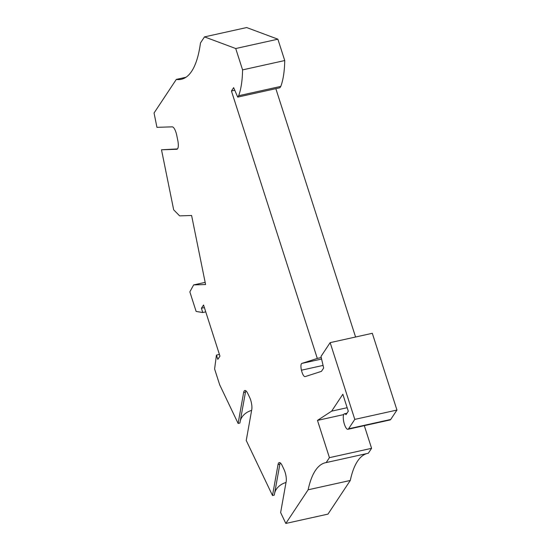 <?xml version="1.0" encoding="UTF-8"?>
<svg xmlns="http://www.w3.org/2000/svg" width="551" height="551" viewBox="0 0 551 551"><rect width="100%" height="100%" fill="white"/><g stroke="black" fill="none" stroke-linecap="round" stroke-linejoin="round"><path stroke-width="0.83" d="M185.963 77.271L176.313 79.406L154.046 113.003L156.952 127.343L172.236 126.847A8.823 2.734 77.5 0 1 175.996 132.44A8.823 2.734 77.5 0 1 176.761 135.388L177.815 140.56A8.823 2.734 -102.5 0 1 176.94 149.266A8.823 2.734 -102.5 0 1 176.781 149.287L177.091 149.218M204.387 307.603L201.397 308.264L202.768 312.527L196.135 311.446L189.847 291.872L193.642 284.922L205.592 284.53L191.596 215.482L179.647 215.875L173.668 209.821L161.498 149.782L177.484 148.922M176.313 79.406A132.302 41.056 -102.5 0 0 181.348 79.275A132.302 41.056 -102.5 0 0 191.645 71.306A132.302 41.056 -102.5 0 0 200.474 42.964L204.497 36.889L235.725 48.529L242.578 69.881A83.786 26.007 -102.5 0 1 238.631 95.736L237.722 97.107L233.645 87.657L231.434 90.998L317.3 358.432L301.852 363.412A6.171 1.915 -102.5 0 0 301.425 363.763A6.171 1.915 -102.5 0 0 301.452 370.203L323.058 365.416M245.732 390.693L239.905 423.037L238.115 423.437L219.677 384.784L214.601 368.963L216.44 355.099L217.81 359.362L219.959 356.118L203.553 305.013L201.397 308.264M367.007 453.528A130.539 40.512 77.5 0 0 357.509 461.228A130.539 40.512 77.5 0 0 350.291 480.458L308.133 489.798L285.824 523.45L280.631 512.568L286.155 481.67A8.823 2.734 77.5 0 0 285.046 472.083A8.823 2.734 77.5 0 0 284.034 469.5L282.16 465.567A8.823 2.734 -102.5 0 0 279.247 462.571A8.823 2.734 -102.5 0 0 278.028 464.631L272.504 495.528L246.242 440.476L251.766 409.579A8.823 2.734 77.5 0 0 249.644 397.409L247.771 393.476A8.823 2.734 -102.5 0 0 244.858 390.48A8.823 2.734 -102.5 0 0 244.176 391.017A8.823 2.734 -102.5 0 0 243.638 392.539L245.429 392.147M308.133 489.798A130.539 40.512 77.5 0 1 315.351 470.575A130.539 40.512 77.5 0 1 325.51 462.702A130.539 40.512 77.5 0 1 326.171 462.578L329.436 457.661L317.472 420.399L331.647 411.142L342.839 394.254L348.287 411.225L346.014 414.648A7.941 2.466 -102.5 0 0 344.506 413.787A7.941 2.466 -102.5 0 0 343.886 414.262A7.941 2.466 -102.5 0 0 344.409 424.27A7.941 2.466 -102.5 0 0 347.936 429.284A7.941 2.466 -102.5 0 0 348.556 428.809L354.796 419.394L330.152 342.639L320.992 356.463L323.664 368.02L321.447 371.36L305.178 376.602A7.053 2.19 -102.5 0 1 305.116 376.615A7.053 2.19 -102.5 0 1 301.452 370.203M161.498 149.782L176.781 149.287M238.115 423.437L243.638 392.539M350.291 480.458L327.983 514.111L285.824 523.45M204.497 36.889L246.655 27.55L277.883 39.19L284.736 60.541L242.578 69.881M238.631 95.736L280.79 86.397A83.786 26.007 -102.5 0 0 284.736 60.541M280.79 86.397L279.88 87.767L237.722 97.107M275.837 88.663L355.574 337.005M330.152 342.639L372.311 333.3L396.954 410.054L390.714 419.469L348.556 428.809M347.936 429.284L390.094 419.945A7.941 2.466 -102.5 0 0 390.714 419.469M364.314 425.661L371.588 448.321L368.33 453.239L326.171 462.578M231.434 90.998L234.767 90.261M321.247 357.558L317.3 358.432M396.954 410.054L354.796 419.394M343.714 414.586L317.472 420.399M347.164 407.706L331.647 411.142M371.588 448.321L329.436 457.661M219.422 354.438L216.44 355.099M202.768 312.527L205.757 311.866M205.151 282.367L193.642 284.922M274.687 492.89A21.165 16.137 -169.9 0 1 286.017 482.462M272.504 495.528L274.288 495.129L280.122 462.785M240.305 420.799A21.165 16.137 -169.9 0 1 251.628 410.371M277.883 39.19L235.725 48.529M301.852 363.412L321.584 359.038M278.028 464.631L279.812 464.238M344.506 413.787L346.951 413.243"/></g></svg>
